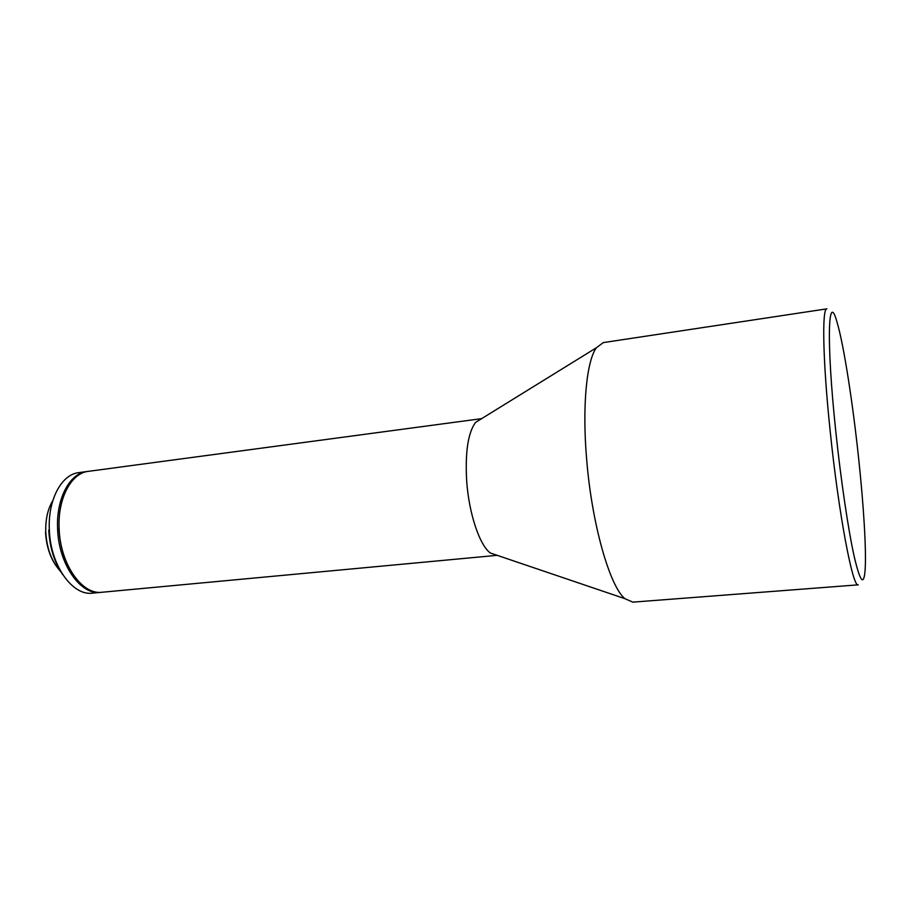 <?xml version="1.0" encoding="UTF-8"?>
<svg xmlns="http://www.w3.org/2000/svg" width="911" height="911" viewBox="0 0 911 911"><rect width="100%" height="100%" fill="white"/><g stroke="black" fill="none" stroke-linecap="round" stroke-linejoin="round"><path stroke-width="1.37" d="M858.731 459.315C852.878 403.573 843.859 345.269 837.163 322.642C828.133 289.117 826.095 339.552 835.683 430.436C840.785 479.357 848.175 529.337 854.119 556.188C860.269 582.471 863.958 586.775 865.177 569.09C866.361 549.527 863.651 505.605 858.731 459.315M830.115 430.47C822.77 360.414 821.87 307.793 826.892 308.84L603.321 342.593L596.375 347.763C586.604 360.972 582.083 406.306 586.65 459.292C591.797 523.893 609.721 586.354 624.889 598.664L632.826 602.137L858.276 584.839C852.878 588.62 838.575 513.542 830.115 430.47M87.581 471.465L78.813 472.627C61.641 474.289 47.839 499.672 49.331 529.644C50.242 564.991 72.39 596.147 92.512 593.141L101.315 592.309M52.827 500.583C47.759 508.964 45.402 519.441 45.755 532.001C46.78 548.581 51.711 561.7 60.559 571.368M481.657 418.639L88.321 471.351C71.286 473.003 57.609 498.431 59.135 528.505C60.08 563.966 82.092 595.247 102.066 592.252L497.201 555.334M481.532 418.65L475.542 422.419C468.003 432.782 465.054 452.357 466.694 481.167C468.937 513.656 479.698 545.461 490.38 553.023L624.889 598.664M86.83 471.545C69.771 473.208 56.083 498.624 57.598 528.687C58.532 564.125 80.578 595.384 100.563 592.389M55.844 565.469C49.661 556.222 46.233 545.12 45.55 532.161M62.7 574.613C54.353 562.383 49.718 547.545 48.773 530.077M58.987 528.619C59.978 546.816 64.783 562.292 73.381 575.035M475.542 422.419L596.375 347.763"/></g></svg>
